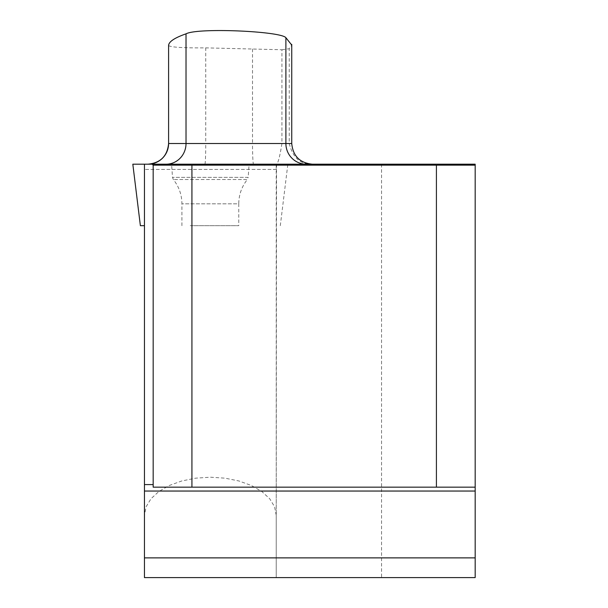 <?xml version="1.0" encoding="UTF-8"?>
<svg xmlns="http://www.w3.org/2000/svg" width="608" height="608" viewBox="0 0 608 608"><rect width="100%" height="100%" fill="white"/><g stroke="black" fill="none" stroke-linecap="round" stroke-linejoin="round"><path stroke-width="0.46" stroke-dasharray="3.04 2.28" d="M168.598 45.516C170.552 47.249 182.932 48.032 205.74 47.865L281.937 49.75L281.937 143.526C279.862 156.484 278.061 163.37 276.526 164.198L276.222 515.242L274.573 506.776L269.701 498.742L261.85 491.53L251.416 485.503L238.929 480.974L224.998 478.162L210.338 477.204L195.677 478.162L181.754 480.974L169.26 485.503L158.825 491.53L150.982 498.742L146.102 506.776L144.453 515.242L144.453 577.6L276.222 577.6L276.222 515.242M144.453 515.242L144.453 164.198L276.222 164.198L276.222 577.6L475.175 577.6L475.175 164.198L312.254 164.198C300.489 164.616 292.82 157.723 289.241 143.526L289.241 48.724L291.741 45.076M144.453 225.69L140.38 225.69M281.937 49.75L289.241 48.724M475.175 487.168L475.175 484.584L475.175 487.168L153.17 487.168L153.17 165.171L475.175 165.171M144.453 484.584L153.17 484.584M312.254 164.198L276.526 164.198M276.222 169.434L144.453 169.434L276.222 169.434M190.243 225.69L238.762 225.69L190.243 225.69M182.932 164.198L249.098 164.198L182.932 164.198M144.453 164.198L132.825 164.198M155.526 164.198L152.205 164.198M181.921 225.69L181.921 203.84C181.83 194.765 178.972 186.664 173.348 179.535L172.505 177.376L171.585 164.198L249.098 164.198L248.17 177.376L172.505 177.376L248.17 177.376L247.327 179.535L173.348 179.535L247.327 179.535C241.703 186.664 238.845 194.765 238.762 203.84L181.921 203.84L238.762 203.84L238.762 225.69M381.55 164.198L381.55 577.6M291.741 143.526L289.241 143.526M252.518 48.99L252.518 143.526L205.74 143.526L205.74 47.865M281.937 143.526L252.518 143.526A20.672 1.011 -90 0 0 253.528 164.198M204.881 164.198A20.672 0.859 -90 0 0 205.74 143.526L168.598 143.526M148.527 164.19L147.926 164.198M280.303 225.69L287.85 164.198"/><path stroke-width="0.91" d="M475.175 557.878L144.453 557.878L144.453 577.6L475.175 577.6L475.175 164.198L144.453 164.198L144.453 491.044L475.175 491.044M144.453 557.878L144.453 491.044M291.741 45.076L285.889 37.688C280.683 31.19 197.6 27.482 186.018 33.843C174.564 37.833 168.758 41.724 168.598 45.516L168.598 143.526L291.741 143.526L291.741 44.361M153.17 484.584L144.453 484.584M171.585 164.198L134.11 164.198L152.205 164.198L153.17 165.171L436.415 165.171L436.415 487.168L475.175 487.168M191.93 165.171L191.93 487.168L153.17 487.168L153.17 165.171M191.93 487.168L436.415 487.168M475.175 165.171L436.415 165.171M168.598 143.526C167.367 156.081 160.482 162.974 147.926 164.198A20.672 20.672 90 0 0 168.598 143.526L168.598 45.532M144.453 164.198L132.825 164.198L140.38 225.69L144.453 225.69M249.098 164.198L155.526 164.198M186.018 33.843L186.018 143.526A20.672 19.874 -90 0 1 166.151 164.198M285.889 37.688L285.889 143.526A20.672 20.406 90 0 0 306.288 164.198M291.741 143.526C292.965 156.081 299.858 162.974 312.413 164.198"/></g></svg>
